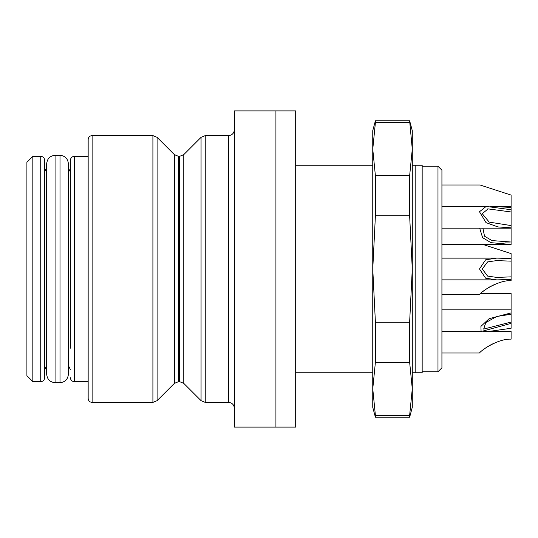<?xml version="1.0" encoding="UTF-8"?>
<svg xmlns="http://www.w3.org/2000/svg" width="538" height="538" viewBox="0 0 538 538"><rect width="100%" height="100%" fill="white"/><g stroke="black" fill="none" stroke-linecap="round" stroke-linejoin="round"><path stroke-width="0.81" d="M32.831 381.65L26.9 375.719L26.9 162.281L32.831 156.35L32.831 381.65L40.733 381.65L40.733 156.35C43.114 156.565 44.432 157.876 44.688 160.304L44.688 377.696C44.432 380.124 43.114 381.435 40.733 381.65M415.168 372.76L415.168 165.24L422.169 165.24L422.169 372.76L412.283 372.76M372.76 372.76L295.678 372.76M295.678 165.24L372.76 165.24M412.283 165.24L415.168 165.24M234.413 110.895L234.413 427.105L275.92 427.105L275.92 110.895L275.92 427.105L295.678 427.105L295.678 110.895L234.413 110.895M70.377 289.693L70.377 297.736M70.377 311.018L70.377 313.277M70.377 328.14L70.377 336.055M70.377 348.194L70.377 160.304C70.633 157.876 71.951 156.565 74.331 156.35L74.331 381.65L88.165 381.65M92.119 402.404L152.906 402.404L152.906 135.596L92.119 135.596L92.119 402.404C89.738 402.189 88.42 400.871 88.165 398.45L88.165 139.55L88.165 156.35L74.331 156.35M437.979 166.229L441.927 170.183L441.927 367.817L437.979 371.771L437.979 166.229L422.169 166.229M480.528 293.506L511.1 293.506L511.1 312.908L489.156 318.664L480.918 326.391L481.086 331.543L511.1 323.365L511.1 328.281L490.199 331.253M479.667 228.166L482.606 237.661L490.918 242.651L511.1 244.494L441.927 244.494M499.493 206.747L511.1 207.507L511.1 209.719L486.177 206.41L479.479 211.75L486.022 222.624L497.912 226.928L511.1 227.83L511.1 244.467M482.909 228.166L484.523 236.209L491.994 240.58L511.1 242.019M483.037 244.494L511.1 253.586L511.1 258.543L496.776 258.106L485.606 259.814L479.479 268.96L485.585 278.173L496.782 279.894L511.1 279.457L511.1 280.661C498.807 279.962 481.887 291.119 479.479 294.494C481.759 291.233 498.787 279.935 511.1 280.661M511.1 258.543L511.1 279.457M511.1 261.138L495.962 260.6M496.776 260.594L487.636 261.892L482.23 268.98L487.616 276.095L496.776 277.413L511.1 276.862M485.35 289.632L489.607 286.942M493.608 284.918L489.546 286.976M485.451 289.558L482.566 291.751L485.431 289.579M489.412 287.05L496.339 283.788M511.1 339.162C498.807 338.463 481.887 349.619 479.479 352.995C481.759 349.727 498.787 338.436 511.1 339.162L511.1 331.253L482.922 331.253M485.35 348.133L489.607 345.443M493.608 343.419L489.546 345.477M485.451 348.059L482.566 350.251M511.1 209.719L511.1 227.83M511.1 211.972L488.094 208.885L482.263 213.673L489.19 222.113L511.1 225.583M480.205 185.038L511.1 195.086L511.1 206.747L490.199 206.747M511.1 312.908L511.1 323.365M511.1 314.212L496.776 316.499L485.801 322.551L483.669 329.081L511.1 322.067M409.633 122.583L375.403 122.583L375.403 120.774L409.633 120.774L412.283 149.194L412.283 130.66L409.633 120.774M409.633 417.226L409.633 415.417L375.403 415.417L375.403 417.226L409.633 417.226L412.283 407.34L412.283 388.806L409.633 362.202L375.403 362.202L375.403 322.215L409.633 322.215L412.283 269L409.633 215.785L375.403 215.785L375.403 175.798L409.633 175.798L412.283 149.194L412.283 388.806L409.633 415.417M409.633 362.202L409.633 322.215M409.633 215.785L409.633 175.798M375.403 122.583L372.76 149.194L375.403 175.798M375.403 215.785L372.76 269L375.403 322.215M375.403 362.202L372.76 388.806L375.403 415.417M375.403 417.226L372.76 407.34L372.76 130.66L375.403 120.774M228.489 135.596L205.247 135.596L205.247 402.404L228.489 402.404L228.489 135.596C232.053 135.28 234.03 133.303 234.413 129.671M201.057 400.669L201.057 137.331L183.781 154.614L183.781 383.386L201.057 400.669L205.247 402.404M157.096 400.669L174.379 383.386L174.379 154.614L157.096 137.331L157.096 400.669L152.906 402.404M174.379 154.614L178.569 156.35L178.569 381.65L179.584 381.65L179.584 156.35L183.781 154.614M60 155.361L55.064 155.361L55.064 382.639L60 382.639L60 155.361C65.011 155.764 67.808 158.569 68.4 163.76L68.4 374.24C67.808 379.431 65.011 382.236 60 382.639M32.831 156.35L40.733 156.35M178.569 156.35L179.584 156.35M422.169 371.771L437.979 371.771M228.489 402.404C232.053 402.72 234.03 404.697 234.413 408.329M205.247 135.596L201.057 137.331M179.584 381.65L183.781 383.386M174.379 383.386L178.569 381.65M157.096 137.331L152.906 135.596M68.4 366.371L69.2 366.977L70.377 369.794M68.4 171.629L69.2 171.023L70.377 168.206M46.665 171.629L45.864 171.023L44.688 168.206M46.665 366.371L45.864 366.977L44.688 369.794M74.331 381.65C71.951 381.435 70.633 380.124 70.377 377.696M92.119 135.596C89.738 135.811 88.42 137.129 88.165 139.55M509.782 242.026L505.216 242.026M441.927 279.868L495.222 279.868M441.927 258.132L495.216 258.132M496.776 277.4L495.949 277.4M441.927 294.494L479.479 294.494M441.927 352.995L479.479 352.995M441.927 228.166L511.1 228.166M441.927 206.424L485.646 206.424M488.094 208.892L487.724 208.892M441.927 185.005L480.205 185.005M441.927 331.576L481.086 331.576M441.927 309.834L511.1 309.834M55.064 382.639C50.054 382.236 47.257 379.431 46.665 374.24L46.665 163.76C47.257 158.569 50.054 155.764 55.064 155.361"/></g></svg>
